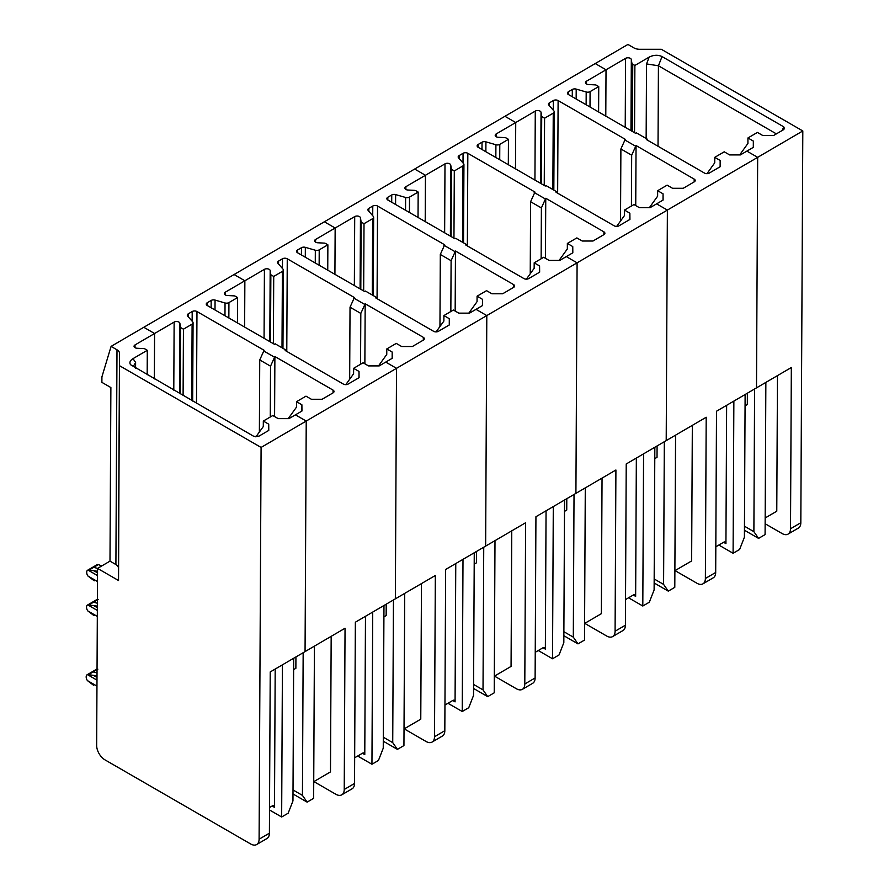<?xml version="1.0" encoding="UTF-8"?>
<svg xmlns="http://www.w3.org/2000/svg" width="889" height="889" viewBox="0 0 889 889"><rect width="100%" height="100%" fill="white"/><g stroke="black" fill="none" stroke-linecap="round" stroke-linejoin="round"><path stroke-width="1.33" d="M365.479 616.299L364.779 754.617A3.367 1.922 120 0 0 364.09 753.083A3.367 1.922 120 0 0 362.423 753.25L354.667 757.784M94.245 580.806L87.967 576.039A4.212 2.445 -120.3 0 1 86.722 572.516L86.722 572.149A4.212 2.445 59.7 0 1 87.589 570.238L92.334 567.471A4.212 2.445 59.7 0 1 93.701 567.349L97.568 568.393L109.992 561.137L110.881 387.548L101.891 382.359L101.913 376.869L111.092 346.388L143.785 327.285L154.575 333.508L154.353 378.936L154.575 333.508L135.028 344.932A3.367 1.956 0.3 0 0 134.05 346.299A3.367 1.956 0.3 0 0 137.15 348.266L144.429 348.632L147.296 350.299L132.994 358.656C130.072 360.523 129.238 362.523 130.483 364.657L253.821 436.366L258.955 436.155L268.778 430.409L268.722 424.186L268.689 430.465M259.377 432.01L259.744 359.945L264.1 350.288L196.969 311.528A3.367 1.956 -179.7 0 0 192.202 311.528L188.279 313.828A3.367 1.956 0.3 0 0 187.301 315.195A3.367 1.956 0.3 0 0 187.668 316.084L192.702 321.862A3.367 1.956 -179.7 0 1 193.069 322.763A3.367 1.956 -179.7 0 1 192.102 324.129L183.434 329.186L183.101 395.527M274.59 416.552L274.89 356.522L270.534 366.179L259.744 359.945M333.031 390.093A3.367 1.956 -179.7 0 1 334.031 391.493A3.367 1.956 -179.7 0 1 333.064 392.86L333.031 390.093L274.89 356.522M179.522 393.471L179.889 323.307A3.367 1.956 0.3 0 0 177.667 321.629A3.367 1.956 0.3 0 0 174.133 322.085L154.575 333.508L143.785 327.285L234.074 274.534L244.864 280.768L225.317 292.181A3.367 1.956 0.3 0 0 224.339 293.548A3.367 1.956 0.3 0 0 227.44 295.526L234.229 295.87A3.367 1.956 0.3 0 1 235.452 296.315L237.585 297.548L228.929 302.604A3.367 1.956 -179.7 0 1 225.039 302.971L224.973 315.728M179.889 323.307L180.567 327.519L183.434 329.186M180.223 393.871L180.567 327.519M383.97 605.498L383.248 748.171L378.458 760.451L371.946 764.251L357.678 756.017M371.946 764.251L372.713 612.077M313.906 781.598L335.786 794.233A11.801 6.856 59.7 0 0 341.787 794.81A11.801 6.856 59.7 0 0 344.232 789.476L354.533 783.453L355.356 622.211L435.332 575.494L434.51 736.725A11.801 6.856 59.7 0 1 432.076 742.071A11.801 6.856 59.7 0 1 426.075 741.493L404.195 728.858M263.333 350.744L274.123 356.967M270.267 417.008L270.534 366.179M333.064 392.86L322.107 399.261L311.372 399.261L305.983 396.15L296.504 401.684L301.893 404.795L301.86 411.085M301.893 404.795L301.96 411.029L295.437 414.841L306.227 421.064L261.088 447.434L259.099 839.205A11.801 6.856 59.7 0 1 256.654 844.55A11.801 6.856 59.7 0 1 250.654 843.972L104.991 759.873A11.801 6.856 59.7 0 1 96.657 745.427L97.557 568.404L93.701 567.349L98.39 564.604L101.802 565.926M296.504 401.684L296.47 407.173L288.225 418.641M331.175 636.335L330.486 771.908L313.728 781.698M97.534 571.26L89 570.093L93.701 567.349A4.212 2.445 59.7 0 0 92.334 567.471L97.068 564.704A4.212 2.445 59.7 0 1 97.468 564.548L98.39 564.604M94.067 615.666L87.789 610.899A4.212 2.445 -120.3 0 1 86.544 607.376L86.544 607.009A4.212 2.445 59.7 0 1 87.411 605.098L92.156 602.331A4.212 2.445 59.7 0 1 93.523 602.209L97.379 603.242L93.523 602.209L97.39 599.942M97.357 606.12L88.822 604.942L93.523 602.209A4.212 2.445 59.7 0 0 92.156 602.331L96.89 599.553A4.212 2.445 59.7 0 1 97.29 599.397L98.212 599.464M93.712 685.375L87.433 680.607A4.212 2.445 -120.3 0 1 86.189 677.085L86.189 676.718A4.212 2.445 59.7 0 1 87.055 674.807L91.8 672.04A4.212 2.445 59.7 0 1 93.167 671.917L97.023 672.951L93.167 671.917L97.034 669.65M97.012 675.829L88.467 674.662L93.167 671.917A4.212 2.445 59.7 0 0 91.8 672.04L96.534 669.261A4.212 2.445 59.7 0 1 96.945 669.106L97.857 669.173M344.232 789.476L345.043 628.234L305.06 651.604L306.227 421.064L396.516 368.324L395.349 598.853L396.516 368.324L385.726 362.09L392.249 358.278L392.182 352.055L392.149 358.334M293.626 669.628L295.87 668.317L295.926 656.927M293.014 789.943L302.438 795.377L303.16 652.704M292.992 793.955L307.127 802.122L302.438 795.377M314.417 646.125L313.65 798.311L307.127 802.122M345.799 384.637L353.589 373.813L353.611 368.324L363.09 362.779L368.491 365.901L379.214 365.901L385.726 362.09L396.516 368.324L486.805 315.573L485.638 546.113L525.621 522.743L524.799 683.985A11.801 6.856 59.7 0 1 522.365 689.331A11.801 6.856 59.7 0 1 516.365 688.742L494.473 676.107M353.611 368.324L359.012 371.435L358.978 377.725M359.012 371.435L359.067 377.669L348.11 384.07A3.367 1.956 0.3 0 1 343.343 384.07L285.202 350.499L285.969 350.055L287.014 351.544M207.237 305.483L207.248 302.738L211.171 300.449A3.367 1.956 -179.7 0 1 215.06 300.082L225.039 302.971M237.463 322.94L237.585 297.548M269.812 341.62L270.167 270.556A3.367 1.956 0.3 0 0 267.956 268.889A3.367 1.956 0.3 0 0 264.422 269.345L244.864 280.768L244.631 327.074L244.864 280.768L234.074 274.534L324.363 221.794L335.153 228.017L315.606 239.441A3.367 1.956 0.3 0 0 314.628 240.808A3.367 1.956 0.3 0 0 317.729 242.775L324.518 243.119A3.367 1.956 0.3 0 1 325.741 243.575L327.874 244.808L319.218 249.865A3.367 1.956 -179.7 0 1 315.328 250.231L315.262 262.988M207.248 302.738A3.367 1.956 0.3 0 0 206.27 304.105A3.367 1.956 0.3 0 0 207.27 305.516L274.412 344.265L275.179 343.821L285.969 350.055M354.533 783.453A11.801 6.856 59.7 0 1 352.1 788.799L341.787 794.81M111.092 346.388L116.992 349.799A8.423 4.89 -179.7 0 1 119.504 353.255L118.537 580.517L97.557 568.404M109.992 561.137L115.903 564.548A8.423 4.89 -179.7 0 1 118.404 568.015L118.537 580.517M259.099 839.205L269.4 833.182L270.223 671.951L305.06 651.604L306.227 421.064L295.437 414.841L288.925 418.641L278.201 418.641L272.801 415.53L263.322 421.064L263.3 426.553L255.876 436.877M269.523 809.99L281.657 817.002L288.169 813.191L292.959 800.922L293.681 658.238M269.534 807.523L272.134 806.001A3.367 1.922 -60 0 1 273.801 805.823A3.367 1.922 -60 0 1 274.49 807.356L275.19 669.039M282.424 664.816L281.657 817.002M87.589 570.238A4.212 2.445 59.7 0 1 87.989 570.082L89 570.093M88.822 604.942L87.811 604.931A4.212 2.445 59.7 0 0 87.411 605.098M88.467 674.662L87.466 674.64A4.212 2.445 59.7 0 0 87.055 674.807M133.183 366.713L135.606 362.401L135.573 368.09M147.174 374.791L147.296 350.299M269.4 833.182A11.801 6.856 59.7 0 1 266.967 838.527L256.654 844.55M261.088 447.434L119.626 365.768M263.322 421.064L268.722 424.186M455.768 563.559L455.068 701.866A3.367 1.922 120 0 0 454.379 700.332A3.367 1.922 120 0 0 452.712 700.51L444.956 705.044M349.666 379.27L350.033 307.205L354.389 297.548L287.258 258.788A3.367 1.956 -179.7 0 0 282.491 258.788L278.568 261.077A3.367 1.956 0.3 0 0 277.59 262.444A3.367 1.956 0.3 0 0 277.957 263.333L282.991 269.123A3.367 1.956 -179.7 0 1 283.358 270.012A3.367 1.956 -179.7 0 1 282.391 271.378L273.723 276.435L273.39 343.676M364.868 363.812L365.179 303.771L360.823 313.428L350.033 307.205M423.308 340.143L423.32 337.342L365.179 303.771M270.167 270.556L270.856 274.779L273.723 276.435M270.512 342.021L270.856 274.779M474.259 552.747L473.537 695.431L468.747 707.7L462.236 711.511L447.967 703.277M462.236 711.511L463.002 559.325M434.51 736.725L444.822 730.702L445.645 569.471L485.638 546.113L486.805 315.573L476.015 309.35L482.538 305.538L482.471 299.304L482.438 305.594M353.622 297.993L364.412 304.227M360.556 364.268L360.823 313.428M423.32 337.342A3.367 1.956 -179.7 0 1 424.32 338.742A3.367 1.956 -179.7 0 1 423.353 340.109L412.385 346.521L401.661 346.521L396.272 343.398L386.793 348.944L386.759 354.433L378.514 365.901M386.793 348.944L392.182 352.055M421.464 583.595L420.775 719.168L404.017 728.958M383.915 616.877L386.159 615.566L386.215 604.187M383.303 737.192L392.727 742.637L393.449 599.964M383.281 741.215L397.416 749.371L392.727 742.637M404.706 593.385L403.939 745.571L397.416 749.371M436.088 331.897L443.878 321.062L443.9 315.573L453.379 310.039L458.78 313.15L469.503 313.15L476.015 309.35L486.805 315.573L577.094 262.833L575.916 493.362L615.91 470.003L615.088 631.234A11.801 6.856 59.7 0 1 612.654 636.58A11.801 6.856 59.7 0 1 606.654 636.002L584.762 623.367M443.9 315.573L449.289 318.695L449.267 324.974M449.289 318.695L449.356 324.918L438.399 331.319A3.367 1.956 0.3 0 1 433.632 331.319L375.491 297.759L376.258 297.304L377.303 298.804M297.537 249.998A3.367 1.956 0.3 0 0 296.559 251.365A3.367 1.956 0.3 0 0 297.559 252.765L297.537 249.998L301.46 247.709A3.367 1.956 -179.7 0 1 305.338 247.342L315.328 250.231M327.741 270.189L327.874 244.808M360.101 288.869L360.456 217.816A3.367 1.956 0.3 0 0 358.234 216.138A3.367 1.956 0.3 0 0 354.711 216.594L335.153 228.017L334.92 274.334L335.153 228.017L324.363 221.794L414.652 169.043L425.442 175.277L405.895 186.69A3.367 1.956 0.3 0 0 404.917 188.068A3.367 1.956 0.3 0 0 408.018 190.035L414.796 190.379A3.367 1.956 0.3 0 1 416.03 190.824L418.163 192.057L409.507 197.114A3.367 1.956 -179.7 0 1 405.617 197.48L405.551 210.237M297.559 252.765L364.701 291.525L365.468 291.07L376.258 297.304M444.822 730.702A11.801 6.856 59.7 0 1 442.389 736.048L432.076 742.071M546.057 510.808L545.357 649.126A3.367 1.922 120 0 0 544.668 647.592A3.367 1.922 120 0 0 543.001 647.759L535.245 652.293M439.955 326.519L440.311 254.454L444.678 244.797L377.547 206.037A3.367 1.956 -179.7 0 0 372.78 206.037L368.857 208.337A3.367 1.956 0.3 0 0 367.879 209.704A3.367 1.956 0.3 0 0 368.246 210.593L373.28 216.371A3.367 1.956 -179.7 0 1 373.647 217.272A3.367 1.956 -179.7 0 1 372.669 218.638L364.012 223.695L363.668 290.936M455.157 311.072L455.468 251.031L451.101 260.688L440.311 254.454M513.609 284.602A3.367 1.956 -179.7 0 1 514.609 286.002A3.367 1.956 -179.7 0 1 513.642 287.369L513.609 284.602L455.468 251.031M360.456 217.816L361.134 222.028L364.012 223.695M360.801 289.269L361.134 222.028M564.548 500.007L563.826 642.68L559.037 654.96L552.525 658.76L538.256 650.526M552.525 658.76L553.291 506.586M524.799 683.985L535.111 677.963L535.934 516.72L575.916 493.362L577.094 262.833L566.304 256.599L572.827 252.798L572.76 246.564L572.727 252.854M443.911 245.253L454.701 251.476M450.845 311.517L451.101 260.688M513.642 287.369L502.674 293.77L491.95 293.77L486.561 290.659L477.082 296.193L477.049 301.682L468.803 313.15M477.082 296.193L482.471 299.304M511.753 530.844L511.064 666.417L494.306 676.207M474.204 564.137L476.448 562.826L476.504 551.436M473.593 684.452L483.016 689.886L483.738 547.213M473.57 688.464L487.705 696.632L483.016 689.886M494.995 540.634L494.228 692.82L487.705 696.632M526.377 279.146L534.156 268.322L534.189 262.833L543.668 257.288L549.058 260.41L559.792 260.41L566.304 256.599L577.094 262.833L667.383 210.082L666.205 440.622L706.199 417.252L705.377 578.495A11.801 6.856 59.7 0 1 702.943 583.84A11.801 6.856 59.7 0 1 696.943 583.251L675.051 570.616M534.189 262.833L539.579 265.944L539.556 272.234M539.579 265.944L539.645 272.178L528.688 278.579A3.367 1.956 0.3 0 1 523.921 278.579L465.78 245.008L466.547 244.564L467.592 246.053M387.815 199.992L387.826 197.247L391.749 194.958A3.367 1.956 -179.7 0 1 395.627 194.591L405.617 197.48M418.03 217.449L418.163 192.057M450.39 236.13L450.745 165.065A3.367 1.956 0.3 0 0 448.523 163.398A3.367 1.956 0.3 0 0 444.989 163.854L425.442 175.277L425.209 221.583L425.442 175.277L414.652 169.043L504.941 116.303L515.731 122.526L496.184 133.95A3.367 1.956 0.3 0 0 495.206 135.317A3.367 1.956 0.3 0 0 498.307 137.284L505.085 137.628A3.367 1.956 0.3 0 1 506.319 138.084L508.452 139.317L499.796 144.374A3.367 1.956 -179.7 0 1 495.906 144.74L495.84 157.497M387.826 197.247A3.367 1.956 0.3 0 0 386.848 198.614A3.367 1.956 0.3 0 0 387.848 200.025L454.99 238.774L455.757 238.33L466.547 244.564M535.111 677.963A11.801 6.856 59.7 0 1 532.667 683.308L522.365 689.331M636.346 458.068L635.646 596.375A3.367 1.922 120 0 0 634.957 594.841A3.367 1.922 120 0 0 633.29 595.019L625.534 599.553M530.233 273.779L530.6 201.714L534.967 192.057L467.836 153.297A3.367 1.956 -179.7 0 0 463.069 153.297L459.146 155.586A3.367 1.956 0.3 0 0 458.168 156.953A3.367 1.956 0.3 0 0 458.535 157.842L463.569 163.632A3.367 1.956 -179.7 0 1 463.936 164.521A3.367 1.956 -179.7 0 1 462.958 165.887L454.301 170.944L453.957 238.185M545.446 258.321L545.757 198.28L541.39 207.937L530.6 201.714M603.898 231.851A3.367 1.956 -179.7 0 1 604.898 233.251A3.367 1.956 -179.7 0 1 603.931 234.618L603.898 231.851L545.757 198.28M450.745 165.065L451.423 169.288L454.301 170.944M451.09 236.53L451.423 169.288M654.837 447.256L654.115 589.94L649.326 602.209L642.803 606.02L628.545 597.786M642.803 606.02L643.58 453.834M615.088 631.234L625.4 625.211L626.223 463.98L666.205 440.622L667.383 210.082L656.593 203.859L663.105 200.047L663.05 193.813L663.016 200.103M534.2 192.502L544.979 198.736M541.134 258.777L541.39 207.937M603.931 234.618L592.963 241.03L582.239 241.03L576.839 237.908L567.36 243.453L567.338 248.942L559.092 260.41M567.36 243.453L572.76 246.564M602.042 478.104L601.353 613.677L584.595 623.467M564.493 511.386L566.738 510.075L566.793 498.696M563.882 631.701L573.305 637.146L574.027 494.473M563.859 635.724L577.994 643.88L573.305 637.146M585.284 487.894L584.506 640.08L577.994 643.88M616.666 226.406L624.445 215.571L624.478 210.082L633.957 204.548L639.347 207.659L650.081 207.659L656.593 203.859L667.383 210.082L757.672 157.342L756.495 387.871L791.332 367.524L790.51 528.755A11.801 6.856 59.7 0 1 788.076 534.1A11.801 6.856 59.7 0 1 782.076 533.522L765.14 523.743M624.478 210.082L629.868 213.204L629.834 219.483M629.868 213.204L629.934 219.427L618.977 225.828A3.367 1.956 0.3 0 1 614.21 225.828L556.058 192.268L556.836 191.813L557.87 193.313M478.093 147.252L478.115 144.507L482.027 142.218A3.367 1.956 -179.7 0 1 485.916 141.851L495.906 144.74M508.319 164.698L508.452 139.317M540.679 183.378L541.034 112.325A3.367 1.956 0.3 0 0 538.812 110.647A3.367 1.956 0.3 0 0 535.278 111.103L515.731 122.526L515.498 168.843L515.731 122.526L504.941 116.303L627.934 44.45L633.846 47.862A8.423 4.89 -179.7 0 0 639.813 49.295L661.349 49.295L802.811 130.961L800.822 522.732A11.801 6.856 59.7 0 1 798.378 528.077L788.076 534.1M478.115 144.507A3.367 1.956 0.3 0 0 477.137 145.874A3.367 1.956 0.3 0 0 478.138 147.274L545.268 186.034L546.046 185.59L556.836 191.813M625.4 625.211A11.801 6.856 59.7 0 1 622.956 630.557L612.654 636.58M726.635 405.317L725.935 543.635A3.367 1.922 120 0 0 725.246 542.101A3.367 1.922 120 0 0 723.579 542.268L715.823 546.802M620.522 221.028L620.889 148.963L625.256 139.306L558.114 100.557A3.367 1.956 -179.7 0 0 553.347 100.557L549.435 102.846A3.367 1.956 0.3 0 0 548.457 104.213A3.367 1.956 0.3 0 0 548.824 105.102L553.858 110.881A3.367 1.956 -179.7 0 1 554.225 111.781A3.367 1.956 -179.7 0 1 553.247 113.147L544.59 118.204L544.246 185.445M635.735 205.581L636.046 145.54L631.679 155.197L620.889 148.963M694.176 181.901L694.187 179.111L636.046 145.54M541.034 112.325L541.712 116.537L544.59 118.204M541.368 183.779L541.712 116.537M631.612 131.005L631.957 63.519L631.323 59.574A3.367 1.956 0.3 0 0 629.101 57.907A3.367 1.956 0.3 0 0 625.567 58.363L606.02 69.787L605.787 116.092L606.02 69.787L586.473 81.21A3.367 1.956 0.3 0 0 585.495 82.577A3.367 1.956 0.3 0 0 588.596 84.544L595.374 84.888A3.367 1.956 0.3 0 1 596.608 85.333L598.741 86.566L590.085 91.623A3.367 1.956 -179.7 0 1 586.195 91.989L586.129 104.746M745.126 394.516L744.404 537.189L739.615 549.469L733.092 553.269L718.834 545.046M733.092 553.269L733.87 401.095M705.377 578.495L715.689 572.472L716.512 411.229L756.495 387.871L757.672 157.342L746.882 151.108L753.394 147.307L753.339 141.073L753.305 147.363M624.478 139.762L635.268 145.996M631.423 206.026L631.679 155.197M694.187 179.111A3.367 1.956 -179.7 0 1 695.187 180.511A3.367 1.956 -179.7 0 1 694.209 181.878L683.252 188.279L672.529 188.279L667.128 185.168L657.649 190.702L657.627 196.191L649.381 207.659M657.649 190.702L663.05 193.813M692.331 425.353L691.642 560.926L674.884 570.716M654.782 458.646L657.027 457.335L657.082 445.956M654.171 578.961L663.594 584.395L664.316 441.722M654.148 582.973L668.284 591.141L663.594 584.395M675.573 435.143L674.795 587.329L668.284 591.141M706.955 173.655L714.734 162.831L714.767 157.342L724.246 151.808L729.636 154.919L740.359 154.919L746.882 151.108L757.672 157.342L802.811 130.961M714.767 157.342L720.157 160.453L720.123 166.743M720.157 160.453L720.223 166.688L709.266 173.088A3.367 1.956 0.3 0 1 704.499 173.088L646.347 139.517L647.125 139.073L648.159 140.562M568.404 91.756A3.367 1.956 0.3 0 0 567.426 93.123A3.367 1.956 0.3 0 0 568.427 94.534L568.404 91.756L572.316 89.467A3.367 1.956 -179.7 0 1 576.205 89.1L586.195 91.989M598.608 111.958L598.741 86.566M568.427 94.534L635.557 133.294L636.335 132.839L647.125 139.073M606.02 69.787L595.23 63.552L606.02 69.787M715.689 572.472A11.801 6.856 59.7 0 1 713.245 577.817L702.943 583.84M744.46 526.21L753.883 531.655L758.573 538.39L765.085 534.589L765.862 382.403M744.437 530.233L758.573 538.39M745.071 405.895L747.316 404.584L747.371 393.205M777.464 375.625L776.775 511.197L765.173 517.976M782.298 130.416L783.698 126.816L784.509 128.605L783.365 129.794L773.541 135.539L762.818 135.539L757.417 132.417L747.938 137.962L747.916 143.451L739.67 154.919M754.605 388.982L753.883 531.655M783.698 126.816L662.027 56.563C657.971 54.707 653.693 54.885 649.192 57.096L634.879 65.453L634.535 132.694M631.957 63.519A3.367 1.956 0.3 0 0 632.746 64.23L634.879 65.453M776.386 133.872L658.427 65.764L646.525 63.93L646.147 138.506M747.938 137.962L753.339 141.073M364.779 754.617L362.423 753.25M188.268 316.762L188.279 313.828M192.202 311.528L192.146 321.229M173.788 390.149L174.133 322.085M192.102 324.129L191.713 400.506M225.317 292.181L225.306 294.926M196.969 311.528L196.502 403.273M211.171 300.449L211.126 307.738M215.06 300.082L215.005 309.972M228.929 302.604L228.851 317.962M116.992 349.799L115.903 564.548M272.134 806.001L274.49 807.356M97.512 575.583L87.989 570.082M87.967 576.039L97.49 581.539M97.357 607.687L94.123 605.82M97.334 610.432L87.811 604.931M87.789 610.899L97.312 616.399M97.001 677.396L93.767 675.529M96.99 680.141L87.466 674.64M87.433 680.607L96.957 686.108M97.534 572.838L94.301 570.971M132.994 358.656L135.606 362.401M135.017 347.677L135.028 344.932M119.504 353.255L118.404 568.015M455.068 701.866L452.712 700.51M278.557 264.022L278.568 261.077M282.491 258.788L282.435 268.478M264.066 338.298L264.422 269.345M282.391 271.378L282.002 347.755M315.606 239.441L315.595 242.186M287.258 258.788L286.78 351.222M301.46 247.709L301.415 254.987M305.338 247.342L305.294 257.232M319.218 249.865L319.14 265.222M545.357 649.126L543.001 647.759M368.835 211.271L368.857 208.337M372.78 206.037L372.724 215.738M354.355 285.558L354.711 216.594M372.669 218.638L372.291 295.015M405.895 186.69L405.884 189.435M377.547 206.037L377.069 298.471M391.749 194.958L391.705 202.248M395.627 194.591L395.583 204.481M409.507 197.114L409.429 212.471M635.646 596.375L633.29 595.019M459.124 158.531L459.146 155.586M463.069 153.297L463.013 162.987M444.644 232.807L444.989 163.854M462.958 165.887L462.569 242.264M496.184 133.95L496.162 136.695M467.836 153.297L467.358 245.731M482.027 142.218L481.994 149.496M485.916 141.851L485.872 151.741M499.796 144.374L499.718 159.731M725.935 543.635L723.579 542.268M549.413 105.78L549.435 102.846M553.347 100.557L553.302 110.247M534.934 180.067L535.278 111.103M553.247 113.147L552.858 189.524M586.473 81.21L586.451 83.944M558.114 100.557L557.647 192.98M572.316 89.467L572.283 96.757M576.205 89.1L576.161 98.99M590.085 91.623L590.007 106.98M790.51 528.755L800.822 522.732M625.567 58.363L625.223 127.316M646.525 63.93L649.192 57.096M632.401 131.472L632.746 64.23M658.027 146.252L658.427 65.764L662.027 56.563M631.323 59.574L630.968 130.639M193.069 322.763L192.669 401.061M283.358 270.012L282.958 348.31M373.647 217.272L373.247 295.57M463.936 164.521L463.536 242.819M554.225 111.781L553.825 190.079"/></g></svg>
